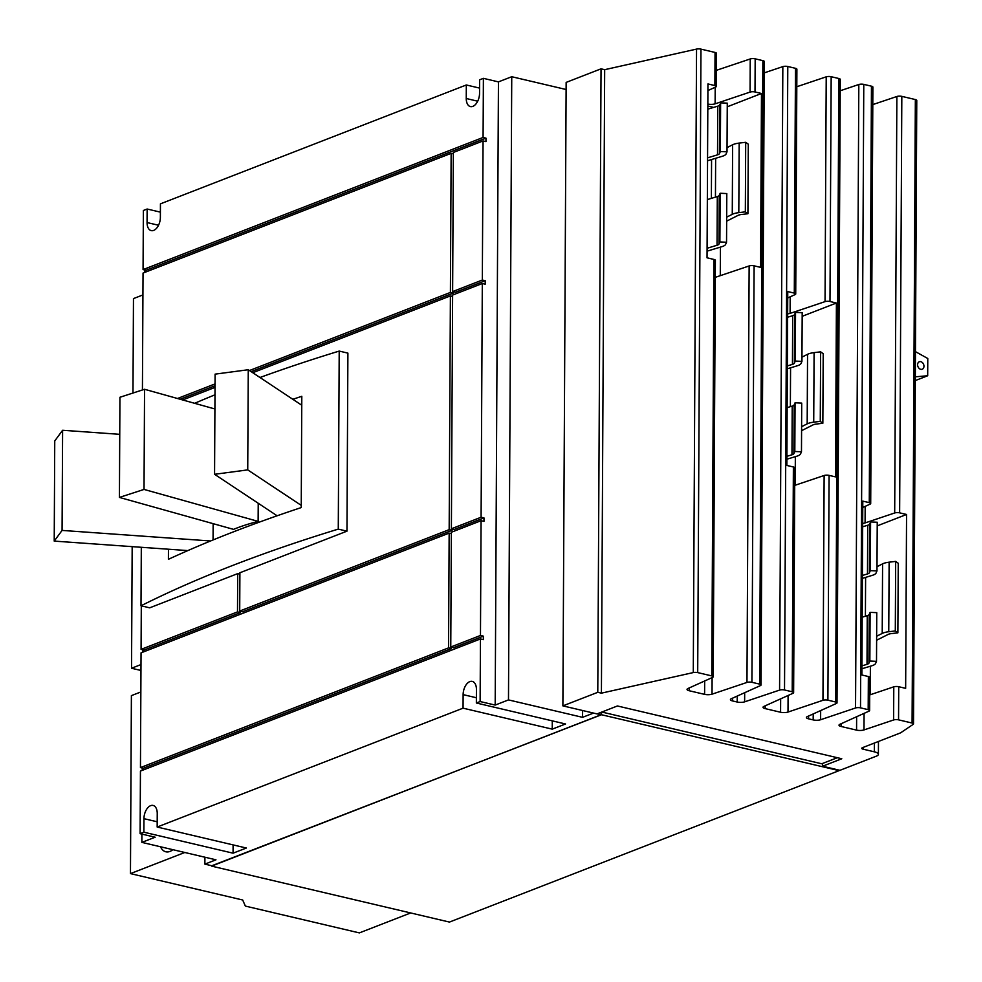 <?xml version="1.0" encoding="UTF-8"?>
<svg xmlns="http://www.w3.org/2000/svg" width="982" height="982" viewBox="0 0 982 982"><rect width="100%" height="100%" fill="white"/><g stroke="black" fill="none" stroke-linecap="round" stroke-linejoin="round"><path stroke-width="1.47" d="M54.747 440.943L54.219 541.094L62.075 530.415L62.602 430.263L54.747 440.943M215.095 374.142L214.567 474.294L247.734 469.887L248.262 369.735L215.095 374.142M119.939 397.268L119.423 497.42L144.023 489.429L144.55 389.277L119.939 397.268M54.219 541.094L187.82 550.595M62.075 530.415L210.565 540.972M213.143 523.664L213.057 539.953M62.602 430.263L119.743 434.326M214.567 474.294L277.108 515.783M247.734 469.887L301.241 505.374M248.262 369.735L301.756 405.222M119.423 497.42L233.532 529.372A154.984 46.67 -179.7 0 1 258.131 521.381L144.023 489.429M258.229 503.25L258.131 521.381M144.55 389.277L214.911 408.978M292.832 399.306A1393.483 419.584 0.3 0 1 301.805 396.298L301.228 507.584A1393.483 419.584 -179.7 0 0 168.413 559.31L168.462 549.22M141.31 547.293L141.003 605.784A1393.483 419.584 0.3 0 1 338.274 529.114L339.207 351.077L347.898 353.115L346.965 531.164L239.903 572.764L239.706 611.037L449.167 529.642L450.394 295.913L252.755 372.718M338.274 529.114L346.965 531.164M339.207 351.077A1393.483 419.584 -179.7 0 0 259.972 377.505M214.984 394.813A1393.483 419.584 -179.7 0 0 194.657 403.307M239.903 574.151L237.693 573.623L149.694 607.821L141.003 605.784M249.465 370.533L450.407 292.44L453.303 293.115L251.183 371.675M453.316 291.74L453.303 293.115M450.407 292.44L451.143 153.339L453.353 153.855M455.525 292.255L452.628 291.58L482.334 280.03L485.231 280.717L455.525 292.255M485.967 138.143L145.962 270.271L143.065 269.596L483.083 137.455L485.967 138.143L485.955 141.617L483.058 140.942L453.353 152.48L452.628 291.58M454.285 529.458L451.389 528.782L481.094 517.232L483.979 517.919L454.285 529.458M485.231 280.717L485.206 284.191L482.309 283.516L452.616 295.054L451.389 528.782M453.659 647.69L450.763 647.015L480.468 635.464L483.365 636.152L453.659 647.69M483.979 517.919L483.966 521.393L481.07 520.706L451.364 532.256L450.763 647.015M237.497 611.896L240.394 612.584L143.973 650.047L141.077 649.372L237.497 611.896L237.693 573.623M240.394 611.197L240.394 612.584M449.167 529.642L452.064 530.317L242.603 611.725L239.706 611.037M452.076 528.942L452.064 530.317M452.604 296.429L450.394 295.913M451.364 533.631L449.155 533.116L141.052 652.846L140.451 767.605L448.553 647.875L449.155 533.116M448.553 647.875L451.45 648.55L143.347 768.28L140.451 767.605M451.45 647.175L451.45 648.55M463.123 694.63A10.937 6.334 103.2 0 1 472.281 681.398A10.937 6.334 103.2 0 1 476.43 689.462L476.356 703.002L565.546 723.979L552.24 729.147L463.062 708.169L463.123 694.63L476.38 697.748M143.949 818.669A10.937 6.334 103.2 0 1 153.106 805.436A10.937 6.334 103.2 0 1 157.243 813.501L157.169 827.04L246.359 848.018L233.065 853.186L143.875 832.208L143.949 818.669L157.206 821.787M482.309 283.516L481.094 517.232M483.058 140.942L482.334 280.03M481.07 520.706L480.468 635.464M566.111 89.509L511.745 76.719L498.439 81.887L483.39 78.339L479.621 79.812L479.547 93.339A10.937 6.334 103.2 0 1 470.39 106.584A10.937 6.334 103.2 0 1 466.254 98.507L466.315 84.98L160.434 203.851L160.373 217.39A10.937 6.334 103.2 0 1 151.216 230.623A10.937 6.334 103.2 0 1 147.067 222.558L147.14 209.019L160.397 212.137M483.365 636.152L483.353 639.626L480.456 638.938L140.438 771.079L140.107 833.681L143.875 832.208M451.143 153.339L143.041 273.07L142.427 389.964M177.484 398.508L215.046 383.901M215.033 385.717L180.185 399.257M215.033 387.387L182.677 399.956M141.077 649.372L141.298 605.857M143.961 651.717L143.973 650.047M143.335 769.949L143.347 768.28M145.95 271.94L145.962 270.271M861.938 665.87L867.008 664.335A6.96 2.099 -179.7 0 0 868.935 663.157L869.856 661.046L876.509 661.34L876.766 612.658L870.101 612.363L869.193 614.474A6.96 2.099 0.3 0 1 867.253 615.653L862.184 617.187M870.101 612.363L869.856 661.046M876.509 661.34L875.588 663.451A13.674 4.112 0.3 0 1 871.795 665.784L861.914 668.767M876.631 636.25L882.217 633.415A13.674 4.112 0.3 0 1 888.759 631.733L895.302 630.947L897.879 632.825L891.337 633.611A6.96 2.099 -179.7 0 0 888.01 634.47L876.619 640.252M897.879 632.825L898.248 563.275L895.67 561.397L889.127 562.183A13.674 4.112 -179.7 0 0 882.585 563.864L877 566.7M895.302 630.947L895.67 561.397M862.405 575.464L867.474 573.93A6.96 2.099 -179.7 0 0 869.414 572.739L870.322 570.628L876.975 570.923L876.067 573.034A13.674 4.112 0.3 0 1 872.274 575.366L862.392 578.349M876.975 570.923L877.233 522.24L870.58 521.945L869.659 524.057A6.96 2.099 0.3 0 1 867.732 525.247L862.662 526.782M870.58 521.945L870.322 570.628M786.901 456.311L791.971 454.789A6.96 2.099 -179.7 0 0 793.898 453.598L794.819 451.487L801.472 451.781L801.717 403.099L795.064 402.804L794.156 404.915A6.96 2.099 0.3 0 1 792.216 406.094L787.147 407.628M795.064 402.804L794.819 451.487M801.472 451.781L800.551 453.893A13.674 4.112 0.3 0 1 796.758 456.225L786.877 459.208M801.594 426.691L807.179 423.856A13.674 4.112 0.3 0 1 813.722 422.174L820.265 421.388L822.842 423.267L816.3 424.052A6.96 2.099 -179.7 0 0 812.973 424.911L801.582 430.693M822.842 423.267L823.211 353.716L820.633 351.838L814.09 352.624A13.674 4.112 -179.7 0 0 807.548 354.306L801.963 357.141M820.265 421.388L820.633 351.838M787.368 365.905L792.437 364.371A6.96 2.099 -179.7 0 0 794.377 363.18L795.285 361.069L801.938 361.364L801.03 363.475A13.674 4.112 0.3 0 1 797.224 365.807L787.355 368.79M801.938 361.364L802.196 312.681L795.543 312.386L794.622 314.498A6.96 2.099 0.3 0 1 792.695 315.688L787.625 317.223M795.543 312.386L795.285 361.069M707.089 248.262L717.044 245.255A6.96 2.099 -179.7 0 0 718.971 244.064L719.892 241.953L726.545 242.247L726.803 193.564L720.15 193.27L719.229 195.381A6.96 2.099 0.3 0 1 717.302 196.572L707.347 199.579M720.15 193.27L719.892 241.953M726.545 242.247L725.624 244.358A13.674 4.112 0.3 0 1 721.831 246.691L707.077 251.159M726.68 217.157L732.265 214.321A13.674 4.112 0.3 0 1 738.808 212.64L745.338 211.854L747.916 213.732L741.373 214.518A6.96 2.099 -179.7 0 0 738.047 215.377L726.655 221.159M747.916 213.732L748.284 144.182L745.706 142.304L739.164 143.09A13.674 4.112 -179.7 0 0 732.621 144.771L727.036 147.607M745.338 211.854L745.706 142.304M707.568 157.844L717.511 154.837A6.96 2.099 -179.7 0 0 719.45 153.646L720.358 151.535L727.024 151.829L726.103 153.941A13.674 4.112 0.3 0 1 722.31 156.273L707.543 160.741M727.024 151.829L727.269 103.147L720.616 102.852L719.708 104.964A6.96 2.099 0.3 0 1 717.768 106.154L707.813 109.162M720.616 102.852L720.358 151.535M233.065 853.186L233.102 844.901M552.24 729.147L552.289 720.862M463.062 708.169L157.169 827.04M480.456 638.938L480.124 701.541L476.356 703.002M511.745 76.719L508.48 699.908L582.572 717.339L582.608 710.514M498.439 81.887L495.186 705.076L508.48 699.908M480.124 701.541L495.186 705.076M483.39 78.339L483.083 137.455M466.315 84.98L479.572 88.098M147.14 209.019L143.372 210.479L143.065 269.596M597.142 713.853L601.045 714.773L212.259 865.866L204.882 864.123L215.966 859.815L141.862 842.384L155.168 837.216L140.107 833.681M141.862 842.384L141.911 834.099M142.243 770.379L142.255 768.022M142.856 652.146L142.869 649.789M144.845 272.37L144.857 270.013M204.882 864.123L204.919 857.212M132.177 546.643L131.539 668.251L140.991 664.568M140.966 670.461L131.539 668.251M140.856 691.954L131.392 695.624L130.459 873.612L242.689 900.003L245.353 906.079L359.363 932.9L410.685 912.953M172.869 849.676A18.228 10.544 103.2 0 1 165.86 851.799A18.228 10.544 103.2 0 1 160.52 846.779M593.533 713.079L582.572 717.339M142.93 294.919L133.466 298.602L132.975 393.033M862.662 526.266L863.62 526.487M870.236 694.753L870.383 666.201M787.625 316.707L788.571 316.928M795.199 485.231L795.346 456.642M707.838 106.031L713.656 107.394M720.272 275.672L720.42 247.12M184.8 852.486L130.459 873.612M601.5 712.159L601.487 714.736L211.817 865.756M601.058 712.331L601.045 714.773M601.487 714.736L839.119 770.637L449.449 922.073L211.817 866.173M822.585 763.971L601.831 712.036M877.221 525.873L906.558 514.47L905.649 688.345L898.726 686.713A3.646 1.092 -179.7 0 0 893.78 686.835L869.696 694.937M837.351 757.711L822.585 763.444L822.572 766.23L839.954 770.318L876.263 756.201A10.36 3.118 -179.7 0 0 878.399 754.323A10.36 3.118 -179.7 0 0 874.336 751.819L863.19 749.205A3.646 1.092 0.3 0 1 861.754 748.321A3.646 1.092 0.3 0 1 862.515 747.658L899.966 733.1A8.028 2.418 -179.7 0 0 900.924 732.621L913.199 724.348A3.646 1.092 -179.7 0 0 913.518 723.906A3.646 1.092 -179.7 0 0 912.082 723.034L898.555 719.843A3.646 1.092 -179.7 0 0 893.608 719.966L863.988 729.933A5.475 1.645 0.3 0 1 856.562 730.117L841.157 726.496A5.475 1.645 0.3 0 1 839.009 725.17A5.475 1.645 0.3 0 1 839.917 724.274L869.009 711.14A3.646 1.092 -179.7 0 0 869.622 710.538L869.794 677.408A3.646 1.092 -179.7 0 0 868.358 676.524L861.889 675.002L862.797 501.127L869.266 502.649A3.646 1.092 0.3 0 1 870.703 503.533A3.646 1.092 0.3 0 1 870.101 504.134L862.761 507.448M862.675 523.394A5.475 1.645 -179.7 0 0 865.081 522.927L894.688 512.972A3.646 1.092 0.3 0 1 899.635 512.85L906.558 514.47M802.171 316.314L836.406 303.021L835.498 476.884L829.078 475.374A3.646 1.092 -179.7 0 0 824.131 475.497L794.72 485.39M869.622 710.538A3.646 1.092 -179.7 0 0 868.186 709.655L860.514 707.85A3.646 1.092 -179.7 0 0 855.555 707.973L820.608 719.732A5.475 1.645 0.3 0 1 813.182 719.904L808.554 718.824A5.475 1.645 0.3 0 1 806.406 717.498A5.475 1.645 0.3 0 1 807.314 716.602L836.406 703.468A3.646 1.092 -179.7 0 0 837.008 702.867A3.646 1.092 -179.7 0 0 835.584 701.983L827.9 700.178A3.646 1.092 -179.7 0 0 822.953 700.301L788.006 712.06A5.475 1.645 0.3 0 1 780.58 712.245L765.174 708.611A5.475 1.645 0.3 0 1 763.026 707.298A5.475 1.645 0.3 0 1 763.935 706.389L793.026 693.267A3.646 1.092 -179.7 0 0 793.628 692.666L794.806 467.862A3.646 1.092 -179.7 0 0 793.382 466.978L786.852 465.443L787.76 291.568L794.291 293.102A3.646 1.092 0.3 0 1 795.727 293.986A3.646 1.092 0.3 0 1 795.113 294.588L787.724 297.927M787.638 313.847A5.475 1.645 -179.7 0 0 790.093 313.381L825.04 301.634A3.646 1.092 0.3 0 1 829.986 301.511L836.406 303.021M727.257 106.793L761.48 93.486L760.571 267.362L754.102 265.827A3.646 1.092 -179.7 0 0 749.143 265.95L715.301 277.341M793.628 692.666A3.646 1.092 -179.7 0 0 792.204 691.782L784.52 689.978A3.646 1.092 -179.7 0 0 779.573 690.101L744.626 701.848A5.475 1.645 0.3 0 1 737.2 702.032L732.572 700.939A5.475 1.645 0.3 0 1 730.424 699.626A5.475 1.645 0.3 0 1 731.332 698.718L760.424 685.596A3.646 1.092 -179.7 0 0 761.025 684.994A3.646 1.092 -179.7 0 0 759.602 684.11L751.917 682.306A3.646 1.092 -179.7 0 0 746.971 682.429L712.024 694.176A5.475 1.645 0.3 0 1 704.597 694.36L689.192 690.739A5.475 1.645 0.3 0 1 687.044 689.413A5.475 1.645 0.3 0 1 687.952 688.517L712.601 677.396A3.646 1.092 -179.7 0 0 713.214 676.794L715.387 260.316A3.646 1.092 -179.7 0 0 713.963 259.444L707.04 257.812L707.948 83.936L714.871 85.569A3.646 1.092 0.3 0 1 716.295 86.453A3.646 1.092 0.3 0 1 715.694 87.042L707.912 90.565M707.838 104.055A5.475 1.645 -179.7 0 0 715.117 103.834L750.064 92.087A3.646 1.092 0.3 0 1 755.011 91.964L761.48 93.486M713.214 676.794A3.646 1.092 -179.7 0 0 711.778 675.911L697.699 672.596A3.646 1.092 -179.7 0 0 693.28 672.572L601.414 693.157L597.78 692.31L562.882 705.874L597.019 713.902L617.42 705.972L841.795 758.755L822.572 766.23M913.518 723.906L916.771 100.434A3.646 1.092 -179.7 0 0 915.347 99.55L901.82 96.371A3.646 1.092 -179.7 0 0 896.873 96.494L872.789 104.595M870.703 503.533L872.888 87.067A3.646 1.092 -179.7 0 0 871.451 86.183L863.779 84.378A3.646 1.092 -179.7 0 0 858.82 84.501L840.211 90.761M837.008 702.867L840.273 79.395A3.646 1.092 -179.7 0 0 838.849 78.511L831.165 76.706A3.646 1.092 -179.7 0 0 826.218 76.829L796.807 86.723M795.727 293.986L796.893 69.182A3.646 1.092 -179.7 0 0 795.469 68.31L787.785 66.506A3.646 1.092 -179.7 0 0 782.838 66.616L764.229 72.877M761.025 684.994L764.291 61.522A3.646 1.092 -179.7 0 0 762.867 60.639L755.183 58.834A3.646 1.092 -179.7 0 0 750.236 58.957L716.381 70.336M716.295 86.453L716.479 53.31A3.646 1.092 -179.7 0 0 715.043 52.439L700.964 49.125A3.646 1.092 -179.7 0 0 696.545 49.1L604.679 69.685L601.045 68.826L566.148 82.402L562.882 705.874M601.414 693.157L604.679 69.685M597.78 692.31L601.045 68.826M915.457 351.63L927.781 358.504L927.683 375.75L915.31 380.562M927.683 375.75L915.334 376.818M920.76 369.318A4.014 3.044 -111.2 0 1 917.679 365.672A4.014 3.044 -111.2 0 1 919.324 361.757A4.014 3.044 -111.2 0 1 920.797 361.671A4.014 3.044 -111.2 0 1 923.878 365.316A4.014 3.044 -111.2 0 1 922.233 369.232A4.014 3.044 -111.2 0 1 920.76 369.318M158.519 225.246L147.067 222.558M477.694 101.207L466.254 98.507M867.253 615.653L867.008 664.335M869.193 614.474L868.935 663.157M888.759 631.733L889.127 562.183M882.217 633.415L882.585 563.864M865.4 616.217L865.608 577.379M867.732 525.247L867.474 573.93M869.659 524.057L869.414 572.739M792.216 406.094L791.971 454.789M794.156 404.915L793.898 453.598M813.722 422.174L814.09 352.624M807.179 423.856L807.548 354.306M790.363 406.658L790.571 367.82M792.695 315.688L792.437 364.371M794.622 314.498L794.377 363.18M717.302 196.572L717.044 245.255M719.229 195.381L718.971 244.064M738.808 212.64L739.164 143.09M732.265 214.321L732.621 144.771M715.448 197.124L715.645 158.286M717.768 106.154L717.511 154.837M719.708 104.964L719.45 153.646M711.373 198.364L711.569 159.526M711.778 675.911L713.963 259.444M689.192 690.739L689.204 687.952M704.597 694.36L704.671 680.968M712.024 694.176L712.11 677.617M746.971 682.429L749.143 265.95M751.917 682.306L754.102 265.827M792.204 691.782L793.382 466.978M765.174 708.611L765.187 705.825M780.58 712.245L780.653 698.853M788.006 712.06L788.092 695.489M822.953 700.301L824.131 475.497M827.9 700.178L829.078 475.374M868.186 709.655L868.358 676.524M841.157 726.496L841.169 723.697M856.562 730.117L856.635 716.725M863.988 729.933L864.074 713.362M893.608 719.966L893.78 686.835M898.555 719.843L898.726 686.713M874.336 751.819L874.385 743.043M912.082 723.034L915.347 99.55M899.635 512.85L901.82 96.371M894.688 512.972L896.873 96.494M865.081 522.927L865.167 506.356M869.266 502.649L871.451 86.183M860.514 707.85L863.779 84.378M855.555 707.973L858.82 84.501M820.608 719.732L820.657 710.575M813.182 719.904L813.219 713.939M808.554 718.824L808.567 716.038M835.584 701.983L838.849 78.511M829.986 301.511L831.165 76.706M825.04 301.634L826.218 76.829M790.093 313.381L790.179 296.822M794.291 293.102L795.469 68.31M784.52 689.978L787.785 66.506M779.573 690.101L782.838 66.616M744.626 701.848L744.675 692.703M737.2 702.032L737.237 696.054M732.572 700.939L732.584 698.153M759.602 684.11L762.867 60.639M755.011 91.964L755.183 58.834M750.064 92.087L750.236 58.957M715.117 103.834L715.203 87.275M714.871 85.569L715.043 52.439M697.699 672.596L700.964 49.125M693.28 672.572L696.545 49.1M863.19 749.205L863.203 747.388M878.399 754.323L878.46 741.459"/></g></svg>
